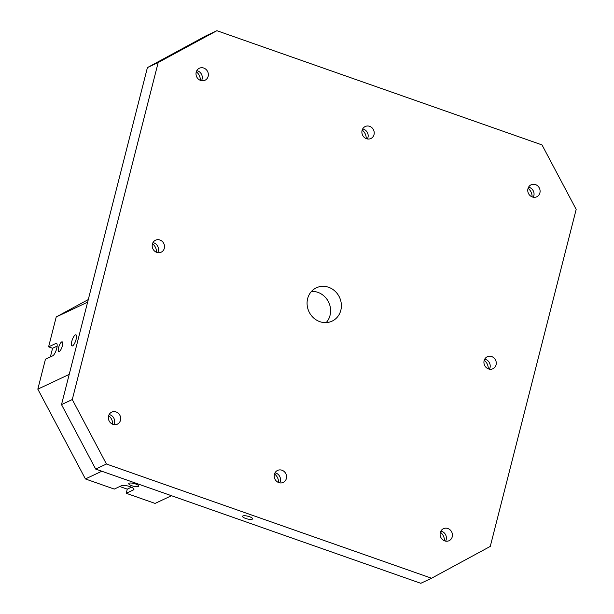 <?xml version="1.0" encoding="UTF-8"?>
<svg xmlns="http://www.w3.org/2000/svg" width="614" height="614" viewBox="0 0 614 614"><rect width="100%" height="100%" fill="white"/><g stroke="black" fill="none" stroke-linecap="round" stroke-linejoin="round"><path stroke-width="0.92" d="M129.063 483.226A5.158 1.397 14.3 0 1 134.842 483.725A5.158 1.397 14.3 0 1 138.71 486.127A5.158 1.397 14.3 0 1 133.368 486.204A5.158 1.397 14.3 0 1 128.71 483.579A5.158 1.397 14.3 0 1 129.063 483.226M88.286 299.563L56.227 316.939L48.598 346.856L55.874 343.441A6.631 1.988 -70.6 0 1 56.488 343.372A6.631 1.988 -70.6 0 1 56.465 349.389A6.631 1.988 -70.6 0 1 52.712 355.821L45.444 359.236L37.822 389.153L85.415 478.943L101.817 471.237M85.415 478.943L114.281 489.082L121.549 485.666A6.631 1.788 -165.7 0 1 128.971 486.311A6.631 1.788 -165.7 0 1 133.944 489.404A6.631 1.788 -165.7 0 1 133.491 489.865L126.223 493.28L155.081 503.419L171.483 495.713M542.009 144.919L576.178 209.382L490.271 546.406L431.558 578.234L106.445 464.015L72.275 399.553L158.182 62.528L216.895 30.7L542.009 144.919M119.753 486.511L127.275 489.151L131.411 487.209M48.598 346.856L52.581 348.253L50.371 356.918M126.223 493.28L127.275 489.151M37.822 389.153L69.205 374.402M56.227 316.939L87.618 302.18M75.345 334.883A5.894 1.765 109.4 0 1 75.898 334.822A5.894 1.765 109.4 0 1 75.614 340.977A5.894 1.765 109.4 0 1 71.991 345.951A5.894 1.765 109.4 0 1 72.015 340.601A5.894 1.765 109.4 0 1 75.345 334.883M61.715 341.906A5.158 1.55 109.4 0 1 62.198 341.852A5.158 1.55 109.4 0 1 61.945 347.232A5.158 1.55 109.4 0 1 58.775 351.584A5.158 1.55 109.4 0 1 58.798 346.91A5.158 1.55 109.4 0 1 61.715 341.906M112.669 424.228A9.586 8.765 64.8 0 0 108.655 415.686M156.501 252.277A9.586 8.765 64.8 0 0 152.487 243.735M200.333 80.327A9.586 8.765 64.8 0 0 196.311 71.784M366.205 138.603A9.586 8.765 64.8 0 0 362.183 130.061M532.077 196.879A9.586 8.765 64.8 0 0 528.063 188.337M488.245 368.83A9.586 8.765 64.8 0 0 484.231 360.288M444.413 540.78A9.586 8.765 64.8 0 0 440.399 532.238M278.541 482.504A9.586 8.765 64.8 0 0 274.527 473.962M431.558 578.234L420.79 583.3L95.677 469.081L61.507 404.618L147.414 67.594L206.127 35.765L216.895 30.7M116.1 411.956A6.631 6.071 64.8 0 0 111.702 412.14A6.631 6.071 64.8 0 0 109.031 420.728A6.631 6.071 64.8 0 0 117.351 424.151A6.631 6.071 64.8 0 0 120.666 417.881A6.631 6.071 64.8 0 0 116.1 411.956M159.932 240.005A6.631 6.071 64.8 0 0 155.534 240.189A6.631 6.071 64.8 0 0 152.863 248.777A6.631 6.071 64.8 0 0 161.175 252.193A6.631 6.071 64.8 0 0 164.491 245.93A6.631 6.071 64.8 0 0 159.932 240.005M203.764 68.054A6.631 6.071 64.8 0 0 199.358 68.238A6.631 6.071 64.8 0 0 196.687 76.827A6.631 6.071 64.8 0 0 205.007 80.242A6.631 6.071 64.8 0 0 208.323 73.979A6.631 6.071 64.8 0 0 203.764 68.054M369.636 126.33A6.631 6.071 64.8 0 0 365.23 126.515A6.631 6.071 64.8 0 0 362.567 135.103A6.631 6.071 64.8 0 0 370.879 138.518A6.631 6.071 64.8 0 0 374.195 132.256A6.631 6.071 64.8 0 0 369.636 126.33M535.508 184.607A6.631 6.071 64.8 0 0 531.11 184.791A6.631 6.071 64.8 0 0 528.439 193.379A6.631 6.071 64.8 0 0 536.751 196.795A6.631 6.071 64.8 0 0 540.067 190.532A6.631 6.071 64.8 0 0 535.508 184.607M491.676 356.557A6.631 6.071 64.8 0 0 487.278 356.742A6.631 6.071 64.8 0 0 484.607 365.33A6.631 6.071 64.8 0 0 492.927 368.745A6.631 6.071 64.8 0 0 496.242 362.483A6.631 6.071 64.8 0 0 491.676 356.557M447.852 528.508A6.631 6.071 64.8 0 0 443.446 528.692A6.631 6.071 64.8 0 0 440.775 537.281A6.631 6.071 64.8 0 0 449.095 540.696A6.631 6.071 64.8 0 0 452.411 534.433A6.631 6.071 64.8 0 0 447.852 528.508M281.972 470.232A6.631 6.071 64.8 0 0 277.574 470.416A6.631 6.071 64.8 0 0 274.903 479.004A6.631 6.071 64.8 0 0 283.223 482.42A6.631 6.071 64.8 0 0 286.538 476.157A6.631 6.071 64.8 0 0 281.972 470.232M319.84 321.667A18.428 16.862 -115.2 0 1 307.169 305.189A18.428 16.862 -115.2 0 1 316.387 287.789A18.428 16.862 -115.2 0 1 339.488 297.291A18.428 16.862 -115.2 0 1 332.067 321.145A18.428 16.862 -115.2 0 1 319.84 321.667M311.505 291.397A18.428 16.862 -115.2 0 1 328.72 302.357A18.428 16.862 -115.2 0 1 326.18 322.603M158.182 62.528L147.414 67.594M61.507 404.618L72.275 399.553M242.921 515.944A5.158 1.397 14.3 0 1 248.693 516.443A5.158 1.397 14.3 0 1 252.569 518.853A5.158 1.397 14.3 0 1 247.227 518.93A5.158 1.397 14.3 0 1 242.568 516.305A5.158 1.397 14.3 0 1 242.921 515.944M106.445 464.015L95.677 469.081M279.723 482.85A6.631 6.071 64.8 0 0 275.916 473.079A6.631 6.071 64.8 0 0 275.011 472.834M113.851 424.573A6.631 6.071 64.8 0 0 110.044 414.803A6.631 6.071 64.8 0 0 109.138 414.557M157.683 252.623A6.631 6.071 64.8 0 0 153.876 242.852A6.631 6.071 64.8 0 0 152.97 242.607M201.507 80.672A6.631 6.071 64.8 0 0 197.7 70.902A6.631 6.071 64.8 0 0 196.802 70.656M367.387 138.948A6.631 6.071 64.8 0 0 363.58 129.178A6.631 6.071 64.8 0 0 362.674 128.932M533.259 197.224A6.631 6.071 64.8 0 0 529.452 187.454A6.631 6.071 64.8 0 0 528.547 187.209M489.427 369.175A6.631 6.071 64.8 0 0 485.62 359.405A6.631 6.071 64.8 0 0 484.715 359.159M445.595 541.126A6.631 6.071 64.8 0 0 441.788 531.356A6.631 6.071 64.8 0 0 440.883 531.11M57.148 346.112L52.581 348.253M133.491 489.865L133.768 488.782M55.874 343.441L56.933 343.809"/></g></svg>
